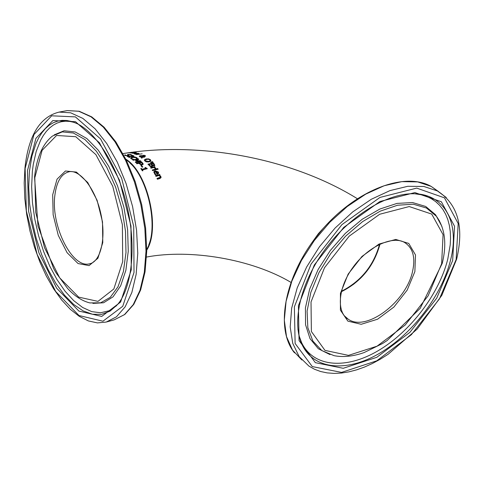<?xml version="1.0" encoding="UTF-8"?>
<svg xmlns="http://www.w3.org/2000/svg" width="484" height="484" viewBox="0 0 484 484"><rect width="100%" height="100%" fill="white"/><g stroke="black" fill="none" stroke-linecap="round" stroke-linejoin="round"><path stroke-width="0.73" d="M142.375 169.86L142.955 170.719L142.399 170.846L140.796 168.553L141.352 168.426L141.951 169.255L145.599 168.408L145 167.585L145.496 167.47L147.281 168.71L142.375 169.86L142.611 170.798M145.291 167.984L146.93 168.795M141.086 168.952L141.885 169.745L145.533 168.898L145.599 168.408M145.496 167.47L145.43 167.954M146.936 168.226L146.87 168.71M141.951 169.255L141.885 169.745M141.352 168.426L141.286 168.91M135.012 152.938L135.435 152.605L133.536 152.654L134.982 153.138M133.257 153.246L131.406 152.998L132.592 152.666L136.409 152.738L134.951 153.144L133.021 152.738L132.18 152.98L133.239 153.416M134.316 153.918L134.842 153.773M135.913 154.112L134.086 153.628L135.278 153.21L139.071 153.573L137.607 154.057L135.708 153.361L134.855 153.658L135.883 154.342M138.339 153.652L138.769 153.785M136.222 153.271L137.674 153.779L138.357 153.531L137.244 153.204L136.185 153.519M138.321 153.579L138.273 153.93M131.715 152.291L132.132 152.23M130.069 152.635L126.336 153.065M126.953 152.974L130.081 152.533M129.367 152.605L129.821 152.569M142.181 153.815L136.137 154.626L142.181 153.815M131.067 152.865L129.851 152.938L130.329 152.678L134.715 152.097L131.067 152.871M148.594 158.861L150.439 159.726L150.881 160.833L149.151 161.892L146.664 161.928L144.825 160.966L144.371 159.908L146.101 158.933L148.594 158.861L148.534 159.278M149.514 159.623L150.839 160.954M144.444 159.75L144.377 160.216L147.396 159.242M150.028 160.736L149.822 159.865L148.497 159.272L146.585 159.363L145.164 160.137L145.448 160.827L148.679 161.39L150.064 160.894M146.664 161.928L148.612 161.862L149.961 161.208M145.146 160.283L145.381 161.299L146.114 161.765M144.764 156.453L144.764 155.667L143.554 155.521L143.04 156.011L144.898 155.896L145.424 156.265M142.29 156.12L143.149 155.685M139.332 156.411L140.293 156.096M141.443 157.881L141.594 157.258L139.634 156.683L139.271 156.108L141.31 155.6L142.338 155.769L142.272 156.235M141.643 157.512L142.308 155.963L141.685 155.878L140.112 156.278L141.709 157.046L141.564 157.506M140.106 156.356L140.076 156.919M141.709 157.046L142.308 155.963M142.338 155.769L144.147 155.225L145.563 156.096L143.004 156.211L142.502 157.324M142.538 157.052L144.135 156.768L144.075 157.215M144.135 156.768L144.601 157.106L142.399 157.324L141.909 158.244L141.304 157.772L141.594 157.258M152.986 162.194L150.79 162.57L150.482 162.231L152.478 161.638L152.986 162.194M152.478 161.638L152.563 162.267M150.929 162.551L152.412 162.104M152.587 165.498L152.642 166.048L151.861 166.653L150.294 166.49L147.929 164.179L153.331 162.908L154.874 165.34L154.239 165.812L152.587 165.498L152.581 166.194M148.249 164.566L153.265 163.38L154.807 165.486M148.993 164.572L150.343 165.927L151.371 166.048L151.928 165.679L151.498 164.717L150.99 164.1L148.993 164.572L148.927 165.05L150.27 166.405L151.304 166.526L151.909 165.746M153.222 165.77L153.991 165.449L154.069 164.881L153.168 163.58L151.589 163.955L152.787 165.171L154.057 164.971L153.991 165.449M151.589 163.955L151.522 164.433L152.575 165.57M150.343 165.927L150.27 166.405M153.331 162.908L153.265 163.38M154.481 167.331L155.957 168.456L155.249 168.644L153.906 167.476L151.02 168.202L150.603 167.615L154.668 166.599L155.086 167.174L154.426 167.73M154.747 167.96L155.624 168.541M154.668 166.599L154.735 167.264M150.887 168.015L154.602 167.083M152.502 170.41L156.386 169.648M156.308 168.934L156.725 169.557L152.648 170.634L152.236 169.999L156.308 168.934L156.241 169.43M158.141 169.231L157.427 169.424L156.961 168.716L157.675 168.529L158.141 169.231M157.675 168.529L157.808 169.321M157.227 169.116L157.602 169.019M154.535 172.364L154.723 173.708L155.394 174.518L155.467 174.004L156.078 174.518M153.791 172.201L155.025 171.288L158.322 172.522L158.625 173.363M155.987 171.324L157.258 173.472L157.941 173L157.802 172.135L157.004 171.427L155.987 171.324L157.185 173.98L157.923 173.127M157.258 173.472L157.185 173.98M157.941 173L157.869 173.508M156.084 174.464L155.358 174.718L154.765 174.131L153.827 171.814L155.098 170.792L158.395 172.02L158.631 173.339L157.125 174.313L155.461 171.469L154.559 172.189L155.467 174.004M125.423 154.91L125.882 155.437L127.594 155.576L128.048 155.382L127.407 154.692L128.169 154.39L130.934 154.505L131.672 155.001L128.75 154.535L128.308 154.711L128.95 155.437L128.212 155.769L125.295 155.57L124.521 155.086L125.423 154.91L125.374 155.406M125.029 155.461L125.356 155.4M125.423 155.074L125.368 155.594M127.643 154.995L128.29 154.85M130.783 154.959L131.146 155.104M128.302 154.753L128.72 155.618M159.563 175.861L161.003 177.707M155.787 176.049L159.569 174.954L159.738 175.262M157.215 178.892L160.095 177.852L160.168 177.356M159.641 174.44L160.041 175.172L159.587 175.311L160.869 176.503L161.057 177.543L160.047 178.445L157.385 179.243L156.991 178.433L160.174 177.313L160.113 176.497L159.006 175.48L155.951 176.364L155.552 175.607L159.641 174.44L159.569 174.954M159.587 175.311L159.514 175.819M137.214 158.074L137.365 158.498L136.5 158.673L136.119 157.724L132.834 157.427L131.46 158.093L131.751 158.625L133.542 159.29L132.683 159.472L131.122 158.752L130.698 157.826L132.338 157.118L134.836 156.979L136.736 157.602L137.153 158.54L136.252 157.826M130.662 158.256L132.102 157.621M132.701 159.073L132.646 159.46M131.448 158.207L131.648 159.067M133.13 155.969L133.79 156.32M132.32 155.261L133.959 156.132L131.884 156.641L128.133 156.344L129.893 157.312L129.264 157.439L127.056 156.253L133.124 156.029L133.064 156.507L132.906 155.757L131.551 155.412L132.277 155.546M127.728 156.58L128.103 156.604M127.824 156.096L127.758 156.574M128.133 156.344L128.078 156.768M142.338 164.826L140.838 164.754L138.878 163.32L136.851 163.761L136.403 163.283L141.83 162.098L143.234 164.064L142.338 164.826M141.83 162.098L143.155 164.336M136.76 163.659L141.764 162.563M139.495 163.187L140.85 164.251L141.848 164.288L142.435 163.828L141.661 162.709L139.495 163.187L139.434 163.653L140.79 164.723L141.788 164.76L142.423 163.894L142.357 164.372M140.85 164.251L140.79 164.723M139.906 161.239L140.687 161.499M138.158 158.758L138.793 159.278L136.645 160.67L140.499 160.791L141.134 161.402L135.708 162.576L135.254 162.128L139.924 161.118L135.847 160.96L135.568 160.712L137.843 159.266L133.179 160.252L132.743 159.895L138.158 158.758L138.436 159.502M135.847 160.96L137.783 159.732L137.843 159.266M135.635 162.497L139.864 161.589L139.924 161.118M136.645 160.67L136.603 160.99M140.499 160.791L140.433 161.257M142.804 166.998L142.145 167.149L140.88 165.564L141.54 165.419L142.804 166.998M141.54 165.419L142.435 167.089M325.55 225.822L318.381 233.645L312.204 242.272M146.755 250.107C160.67 228.726 147.68 172.28 125.84 159.169M148.757 244.898C158.032 222.961 147.832 178.626 129.924 162.975M379.51 244.329L379.377 244.934C373.394 265.946 360.737 281.404 341.395 291.295M101.374 216.287L99.795 209.439M136.016 152.527L135.956 152.944M138.69 153.246L138.624 153.73M150.439 159.726L150.373 160.192M146.101 158.933L146.041 159.399M148.679 161.39L148.612 161.862M144.486 156.108L144.438 156.471M140.354 156.653L140.306 157.004M145.236 155.588L145.17 156.06M143.046 155.243L142.986 155.715M140.112 155.667L140.051 156.138M152.097 164.572L152.03 165.05M152.787 165.171L152.732 165.564M153.676 165.238L153.603 165.716M149.35 165.02L149.284 165.498M151.371 166.048L151.304 166.526M154.227 163.961L154.16 164.439M154.795 173.199L154.723 173.708M158.395 172.02L158.322 172.522M155.098 170.792L155.025 171.288M128.169 154.39L128.103 154.88M130.934 154.505L130.874 154.989M128.853 155.195L128.798 155.582M128.387 154.856L128.327 155.34M160.174 177.313L160.095 177.852M159.333 177.743L159.254 178.281M160.869 176.503L160.791 177.035M130.698 157.826L130.644 158.22M132.338 157.118L132.277 157.566M134.836 156.979L134.794 157.306M136.736 157.602L136.669 158.068M131.751 158.625L131.69 159.085M133.566 155.654L133.499 156.126M132.622 156.265L132.58 156.616M142.683 162.999L142.623 163.471M141.848 164.288L141.788 164.76M139.803 163.519L139.743 163.985M98.712 205.676L102.033 220.147M54.873 195.276C56.586 181.591 61.323 173.756 69.079 171.772C79.558 169.267 95.257 188.149 100.757 213.335C106.547 238.455 100.351 261.911 89.722 263.756C72.279 269.068 50.705 225.804 54.873 195.276M126.155 159.805C147.311 173.55 159.781 227.746 146.755 249.399M52.689 194.81L53.149 214.781L58.274 235.351L67.107 252.708L78.057 263.544L89.056 265.607L97.919 258.226L102.771 242.623L102.505 221.884L97.109 200.322L87.737 182.504L76.399 172.086L65.443 170.997L57.027 179.189L52.689 194.81M34.812 177.743L42.102 150.336L56.574 135.466L75.758 136.706L95.917 154.674L112.73 186.231L122.385 224.739L122.706 261.662L113.831 288.984L97.98 301.375L78.662 297.122L59.714 277.87L44.546 247.729L35.731 212.276L34.812 177.743M25.126 168.499L33.947 134.57L51.673 115.809L75.395 116.886L100.545 138.914L121.635 178.203L133.717 226.373L134.014 272.456L122.767 306.257L102.929 321.213L79.001 315.52L55.702 291.519L37.141 254.409L26.342 210.927L25.126 168.499M106.214 322.072L116.444 316.826L125.144 306.862L131.842 292.524L136.143 274.392L137.765 253.32L136.579 230.348L132.61 206.662L126.07 183.515L117.297 162.122L106.782 143.579L95.094 128.786L82.843 118.398L70.652 112.802L59.084 112.1C39.839 116.91 28.459 135.544 24.938 168.008L24.2 182.94L24.811 198.64L26.741 214.739L29.941 230.892L34.334 246.725L39.833 261.898L46.319 276.062L53.663 288.881L61.704 300.056L70.289 309.288L79.237 316.324L88.36 320.928L97.435 322.895L106.214 322.072M65.739 110.866L67.197 110.594L78.819 111.272L91.059 116.838L103.346 127.171L115.065 141.903L125.592 160.367L134.364 181.681L140.898 204.744L144.837 228.351L145.993 251.256L144.323 272.268L139.973 290.352L133.221 304.666L124.461 314.618L114.17 319.876L106.837 321.896M27.455 170.719L28.592 211.248L38.914 252.805L56.67 288.24L78.916 311.085L101.731 316.415L120.601 302.064L131.267 269.83L130.958 225.974L119.463 180.163L99.42 142.75L75.486 121.696L52.859 120.558L35.913 138.37L27.455 170.719M89.867 302.911L100.636 302.803L110.237 297.351L118.017 286.74L123.414 271.518L125.985 252.6L125.501 231.231L121.962 208.888L115.603 187.126L106.879 167.482L96.425 151.28L84.99 139.567L73.35 133.009L62.267 131.878L52.423 136.071C42.55 144.008 36.59 157.675 34.552 177.065L37.976 225.986L53.67 268.632L56.259 273.121L67.645 288.518C74.802 296.244 82.213 301.042 89.867 302.911M92.904 303.407L103.582 302.76L113.05 296.831L120.661 285.82L125.87 270.314L128.26 251.226L127.619 229.797L123.952 207.479L117.503 185.802L108.731 166.26L98.258 150.161L86.817 138.509L75.177 131.957L64.088 130.771L54.208 134.855M29.403 171.39L31.859 156.356L36.028 143.349L38.732 137.771L41.818 132.876L45.26 128.72L49.047 125.356L53.137 122.815L57.505 121.145L62.103 120.365L66.901 120.498L71.856 121.557L76.914 123.541C96.939 133.015 118.453 167.585 127.407 207.769C136.488 247.929 131.721 287.98 117.539 304.563L110.056 311.127L101.604 314.37L92.511 314.255L83.103 310.891L73.683 304.46L64.566 295.246L56.023 283.594L48.309 269.903L41.642 254.626L36.209 238.225L32.174 221.194L29.645 204.036L28.707 187.266L29.403 171.39M74.367 122.434L69.817 121.423L65.394 121.206L61.135 121.762L57.07 123.087L53.228 125.15L49.64 127.933L46.325 131.4L43.306 135.52L40.602 140.257L36.221 151.383L33.269 164.415L32.349 171.517L31.648 186.703L32.47 202.729L34.781 219.149L38.502 235.49L43.542 251.299L49.755 266.127L56.973 279.546L65.013 291.156L73.647 300.576L82.625 307.485L91.688 311.617L100.539 312.767L108.9 310.825L116.481 305.767M341.287 291.761C360.828 281.96 373.636 266.436 379.71 245.194L379.94 244.124M344.747 316.227L348.317 319.265C336.447 312.664 337.632 287.992 353.132 267.126C368.33 246.06 393.081 235.399 404.642 242.514C412.912 247.893 415.575 257.428 412.622 271.125C406.439 301.641 366.327 332.127 348.317 319.265L344.487 315.925M414.873 271.597L415.49 254.947L408.75 243.416L395.785 239.441L379.063 244.039L361.984 256.435L348.141 274.125L340.44 293.371L340.409 310.165L347.875 321.14L361.167 324.286L377.562 319.216L393.909 307.044L407.171 290.122L414.873 271.597M441.626 263.774L428.128 295.803L405.241 325L377.024 346.187L348.48 355.383L324.97 350.386L311.375 331.51L311.018 301.98L324.504 267.719L349.194 236.162L379.656 214.267L409.204 206.553L431.722 214.085L443.072 234.661L441.626 263.774M456.152 259.521L439.454 298.87L411.358 334.698L376.733 360.828L341.535 372.402L312.289 366.582L295.119 343.471L294.375 306.844L311.061 264.076L341.916 224.63L379.994 197.418L416.724 188.113L444.451 197.835L458.185 223.547L456.152 259.521M446.302 197.539L437.457 190.962L423.827 186.467L407.758 186.304L389.965 190.605L371.295 199.269L352.685 211.944L335.109 228.024L319.488 246.701L306.638 266.999L297.218 287.853L291.664 308.187L290.182 326.984L292.753 343.356L299.148 356.575L308.949 366.116L314.515 369.256L320.62 371.518L327.19 372.898L334.141 373.406L341.414 373.055L348.94 371.857L356.654 369.849L364.488 367.054L372.377 363.502L380.267 359.237L388.083 354.3L417.232 328.999L441.831 295.331L456.63 259.17C464.283 226.845 457.888 204.109 437.457 190.962L431.177 186.401L438.552 191.579M301.889 359.993L292.505 350.077L286.516 336.61L284.308 320.13L286.086 301.351L291.852 281.156L301.393 260.543L314.267 240.554L329.828 222.235L347.27 206.505L365.692 194.157L384.163 185.753L401.762 181.639L417.668 181.899L431.177 186.401C403.529 170.906 353.471 191.198 319.204 233.161C284.761 275.039 274.464 328.394 294.514 352.86M452.661 260.543L454.543 226.228L441.372 201.761L414.903 192.584L379.91 201.513L343.688 227.438L314.334 264.96L298.422 305.664L299.058 340.573L315.35 362.667L343.21 368.3L376.8 357.313L409.887 332.369L436.737 298.138L452.661 260.543M441.904 226.403L436.417 216.287L426.489 208.023L413.276 204.212L397.539 205.228L380.261 211.139L362.57 221.642L345.685 236.089L330.784 253.519L318.902 272.728L310.837 292.372L307.092 311.109L307.836 327.704L312.912 341.123L321.872 350.604L334.057 355.667C343.277 357.44 353.314 356.399 364.162 352.546L382.56 343.525L387.109 340.554L420.233 308.284L442.273 263.29C446.968 243.9 445.014 228.23 436.417 216.287L435.558 214.727L425.696 206.462L412.598 202.56L397.001 203.401L379.849 209.046L362.232 219.24L345.334 233.361L330.294 250.494L318.139 269.491L309.675 289.063L305.416 307.891L305.567 324.764L310.014 338.649L318.357 348.758L329.985 354.591M439.2 220.486L439.454 220.91M299.118 336.077L302.258 345.001C291.501 323.155 300.062 283.576 324.679 249.992C349.17 216.342 386.335 193.467 413.082 193.745C445.074 193.479 460.151 223.505 450.483 260.35C441.638 295.651 412.525 333.863 379.922 353.09C347.379 372.353 314.249 370.079 302.258 345.001L299.517 337.548L297.914 329.18M299.021 335.612L301.586 342.605C313.408 367.362 346.084 369.667 378.192 350.7C410.347 331.77 439.061 294.084 447.742 259.267L450.211 244.898L450.537 238.055L450.253 231.521L449.34 225.344L447.809 219.579L445.661 214.273L442.914 209.481L439.569 205.246L435.661 201.616L431.214 198.621L426.247 196.298L420.814 194.683L414.945 193.788M134.794 154.106L134.848 153.706M138.357 153.531L138.303 153.924M150.113 160.567L150.046 161.039M142.296 156.096L142.363 155.624M151.928 165.679L151.861 166.163M157.984 172.879L157.911 173.387M127.988 155.806L128.048 155.382M160.18 177.67L160.258 177.138M136.47 158.655L137.153 158.522M357.246 198.634C295.573 160.361 208.235 142.435 132.991 152.121M290.836 282.311C251.952 259.164 190.484 248.752 146.549 257.058M122.948 153.603L126.838 152.986M132.301 152.212L130.347 152.478M127.528 152.883L129.561 152.587M99.256 207.497L101.731 218.266M89.722 263.756L90.091 263.665M126.046 159.581C147.572 173.084 160.216 228.067 146.755 249.653M59.084 112.1L67.197 110.594L79.188 111.247L91.688 116.856L104.108 127.219L115.882 141.933L126.421 160.343L135.181 181.579L141.697 204.55L145.617 228.067L146.743 250.9L145.043 271.875L140.638 289.97L133.778 304.369L124.799 314.473L114.17 319.876M341.329 291.562L352.721 284.852C352.842 284.991 361.838 277.913 369.304 267.567C374.259 260.132 377.695 252.594 379.601 244.952L379.759 244.208M314.915 238.606L322.526 229.222"/></g></svg>
